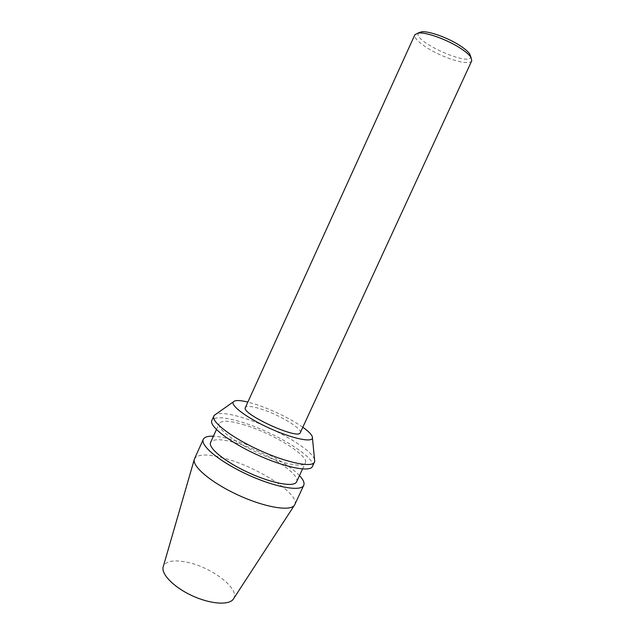 <?xml version="1.0" encoding="UTF-8"?>
<svg xmlns="http://www.w3.org/2000/svg" width="635" height="635" viewBox="0 0 635 635"><rect width="100%" height="100%" fill="white"/><g stroke="black" fill="none" stroke-linecap="round" stroke-linejoin="round"><path stroke-width="0.48" stroke-dasharray="3.17 2.38" d="M418.902 32.75C409.924 39.886 471.099 67.889 470.638 56.436M471.757 60.785C469.892 66.357 442.643 58.102 426.347 47.355C417.925 41.839 414.099 37.632 414.877 34.742M300.323 432.657C302.784 428.815 279.225 414.758 261.295 409.099C252.063 406.162 246.761 405.63 245.388 407.511M233.577 598.726C240.26 588.859 211.304 566.88 186.738 562.15C173.728 559.586 165.91 561.046 163.282 566.547M294.791 504.611C300.284 494.546 258.588 467.582 225.655 458.605C208.248 453.771 197.882 453.811 194.532 458.716M299.49 475.591C288.552 463.645 258.088 447.334 234.013 440.23C225.854 437.785 218.996 436.443 213.431 436.189M296.608 481.806C301.053 474.004 264.938 451.215 236.736 443.159C221.956 438.872 213.249 438.626 210.606 442.428M244.967 425.077C230.251 420.6 221.655 420.068 219.178 423.497C216.559 428.355 234.188 442.127 257.826 452.906C281.432 463.756 303.371 468.106 305.34 462.947C309.443 455.867 273.05 433.522 244.967 425.077M312.483 466.439C317.183 458.089 274.844 432.133 242.181 422.275C224.917 416.989 214.813 416.354 211.86 420.37M314.531 459.47C311.801 449.302 273.479 427.204 244.062 418.132C230.251 413.806 220.829 412.52 215.805 414.274M302.824 427.228C289.528 418.195 274.042 410.631 256.381 404.535L247.864 402.066M294.354 505.333L294.64 504.904M194.27 459.51L194.413 459.018M302.554 468.971L305.34 462.947M216.44 429.546L219.178 423.497"/><path stroke-width="0.95" d="M470.638 56.436L469.725 54.007C468.193 51.713 465.185 49.078 460.692 46.085C448.58 37.917 428.22 30.615 421.338 31.853L418.902 32.75M461.081 48.673C466.003 51.935 469.289 54.808 470.956 57.293L471.757 60.785L300.323 432.657C298.855 440.388 240.498 413.671 245.388 407.511L414.877 34.742L418.044 33.068C425.506 31.726 447.818 39.751 461.081 48.673M194.27 459.51L163.282 566.547C160.599 573.738 173.712 587.327 192.389 595.828C211.034 604.409 229.894 605.457 233.577 598.726L294.354 505.333M213.431 436.189C207.828 435.983 204.454 437.023 203.295 439.325L194.413 459.018C191.445 465.971 211.28 482.83 238.45 495.221C265.589 507.69 291.314 511.691 294.64 504.904L303.736 485.315C304.721 482.933 303.308 479.695 299.49 475.591M203.295 439.325C199.969 445.532 220.17 462.129 247.825 474.742C275.447 487.442 301.22 491.887 303.736 485.315M216.44 429.546L210.606 442.428C207.764 447.778 225.147 461.994 248.737 472.75C272.296 483.584 294.418 487.45 296.608 481.806L302.554 468.971M215.805 414.274L214.217 415.393L211.86 420.37C208.788 426.006 229.283 442.079 256.992 454.723C284.67 467.439 310.229 472.448 312.483 466.439L314.714 461.407L314.531 459.47M213.836 416.004C210.828 421.497 231.386 437.459 259.104 450.104C286.798 462.828 312.309 467.963 314.508 462.089M247.864 402.066C239.871 400.129 235.053 400.05 233.41 401.828C230.211 405.4 246.817 417.886 269.184 428.093C291.528 438.356 311.833 442.77 312.444 438.015C312.714 435.61 309.507 432.014 302.824 427.228M421.338 31.853L418.044 33.068M469.725 54.007L470.956 57.293M233.41 401.828L214.217 415.393M312.444 438.015L314.714 461.407"/></g></svg>
